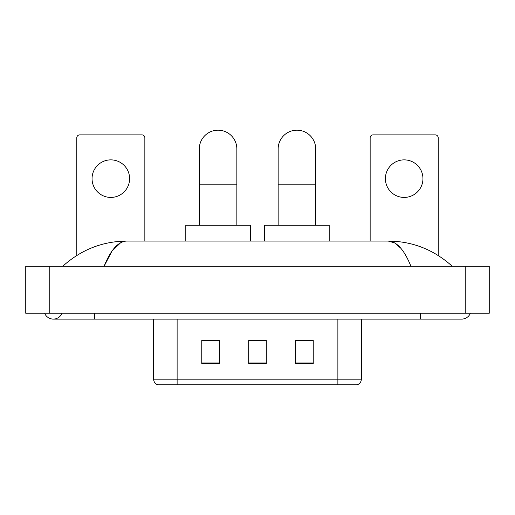 <?xml version="1.0" encoding="UTF-8"?>
<svg xmlns="http://www.w3.org/2000/svg" width="515" height="515" viewBox="0 0 515 515"><rect width="100%" height="100%" fill="white"/><g stroke="black" fill="none" stroke-linecap="round" stroke-linejoin="round"><path stroke-width="0.77" d="M153.65 379.182L177.121 379.182L177.121 384.814L337.879 384.814L337.879 379.182L361.35 379.182C361.182 381.995 359.779 383.875 357.12 384.814L157.88 384.814A5.865 5.865 0 0 1 153.65 379.182L153.65 319.107M313.236 363.751L313.236 340.286L295.636 340.286L295.636 363.751L313.236 363.751M219.364 363.751L219.364 340.286L201.764 340.286L201.764 363.751L219.364 363.751M266.3 363.751L266.3 340.286L248.7 340.286L248.7 363.751L266.3 363.751M266.3 340.402L248.7 340.402M219.364 340.402L201.764 340.402M313.236 340.402L295.636 340.402M44.625 313.236A9.386 9.386 0 0 0 62.025 313.236A9.386 9.386 0 0 1 44.625 313.236A9.386 9.386 0 0 0 53.328 319.107A9.386 9.386 0 0 1 44.625 313.236M470.375 313.236A9.386 9.386 0 0 1 461.672 319.107A9.386 9.386 0 0 0 470.375 313.236A9.386 9.386 0 0 1 461.672 319.107A9.386 9.386 0 0 0 470.375 313.236M410.931 266.3C404.204 249.73 396.647 241.323 388.259 241.072L126.742 241.072C118.353 241.323 110.796 249.73 104.069 266.3L111.967 251.133L120.652 242.726M49.221 266.3L489.25 266.3L489.25 313.236L25.75 313.236L25.75 266.3L49.221 266.3L49.221 313.236M450.29 264.491L452.286 266.3C433.823 249.672 412.476 241.258 388.259 241.072L394.651 242.893L400.779 248.211M64.71 264.491L62.714 266.3C81.093 249.704 102.434 241.297 126.742 241.072M110.822 159.869A18.772 18.772 0 0 0 92.05 178.647A18.772 18.772 0 0 0 110.822 197.419A18.772 18.772 0 0 0 129.6 178.647A18.772 18.772 0 0 0 110.822 159.869M144.85 241.072L144.85 137.814A2.935 2.935 0 0 0 141.921 134.879L79.728 134.879A2.935 2.935 0 0 0 76.793 137.814L76.793 255.466M199.299 225.229L199.299 148.957A18.772 18.772 0 0 1 218.07 130.186A18.772 18.772 0 0 1 236.849 148.957A18.772 18.772 0 0 0 218.07 130.186M236.849 225.229L236.849 148.957M250.342 241.072L250.342 225.229L185.806 225.229L185.806 241.072M278.151 225.229L278.151 148.957A18.772 18.772 0 0 1 296.93 130.186A18.772 18.772 0 0 1 315.701 148.957A18.772 18.772 0 0 0 296.93 130.186M315.701 225.229L315.701 148.957M329.194 241.072L329.194 225.229L264.659 225.229L264.659 241.072M404.178 159.869A18.772 18.772 0 0 0 385.4 178.647A18.772 18.772 0 0 0 404.178 197.419A18.772 18.772 0 0 0 422.95 178.647A18.772 18.772 0 0 0 404.178 159.869M438.207 255.466L438.207 137.814A2.935 2.935 0 0 0 435.272 134.879L373.079 134.879A2.935 2.935 0 0 0 370.15 137.814L370.15 241.072M177.121 319.107L177.121 379.182L337.879 379.182L337.879 319.107M266.3 362.94L248.7 362.94M219.364 362.94L201.764 362.94M313.236 362.94L295.636 362.94M420.607 313.236L420.607 319.107L461.672 319.107M94.393 313.236L94.393 319.107L420.607 319.107M465.779 266.3L465.779 313.236M199.299 184.164L236.849 184.164M278.151 184.164L315.701 184.164M361.35 379.182L361.35 319.107M94.393 319.107L53.328 319.107"/></g></svg>
